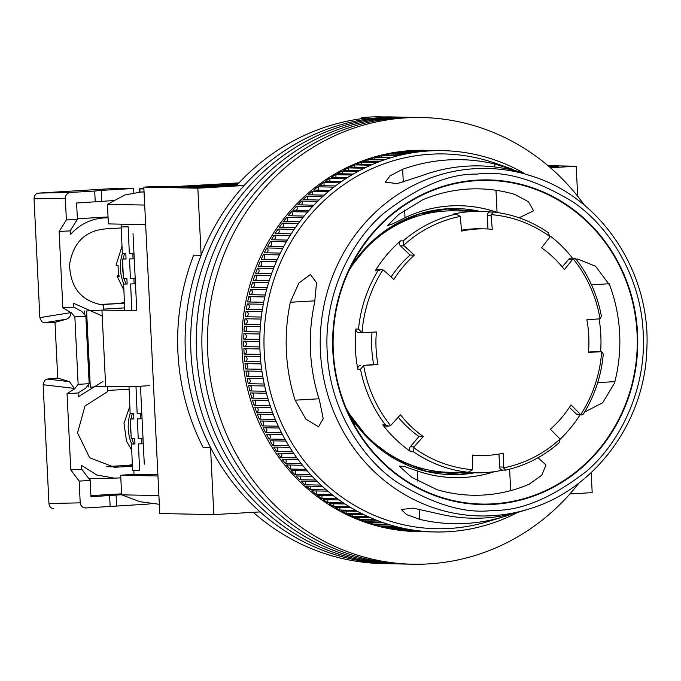 <?xml version="1.0" encoding="UTF-8"?>
<svg xmlns="http://www.w3.org/2000/svg" width="681" height="681" viewBox="0 0 681 681"><rect width="100%" height="100%" fill="white"/><g stroke="black" fill="none" stroke-linecap="round" stroke-linejoin="round"><path stroke-width="1.02" d="M458.407 472.137A130.761 122.878 -88.9 0 1 449.409 472.308A130.761 122.878 -88.9 0 1 346.152 408.225A130.761 122.878 91.1 0 0 449.409 472.308L475.491 472.827A130.761 122.878 -88.9 0 1 465.54 472.197A3.269 3.073 91.1 0 0 466.034 472.205M348.91 270.723A130.761 122.878 -88.9 0 1 445.638 211.008A130.761 122.878 -88.9 0 1 454.644 210.838A130.761 122.878 91.1 0 0 445.638 211.008A130.761 122.878 91.1 0 0 348.91 270.723M238.095 183.827L181.989 187.088L154.042 186.526L143.819 187.113L159.78 513.525L213.817 514.606L260.108 511.925A223.385 209.91 91.1 0 0 390.536 563.766A223.385 209.91 91.1 0 1 185.121 344.407A223.385 209.91 91.1 0 1 384.101 117.379A223.385 209.91 91.1 0 1 399.483 117.089A223.385 209.91 91.1 0 0 244.138 185.513L236.69 185.368L200.623 187.454L187.581 187.198L237.669 184.287M253.264 512.325A223.385 209.91 91.1 0 0 383.088 563.621L396.129 563.877A223.385 209.91 91.1 0 1 190.706 344.518A223.385 209.91 91.1 0 1 389.694 117.49A223.385 209.91 91.1 0 0 190.706 344.518A223.385 209.91 91.1 0 0 396.129 563.877L401.722 563.987A223.385 209.91 91.1 0 1 196.298 344.637A223.385 209.91 91.1 0 1 395.286 117.6A223.385 209.91 91.1 0 0 196.298 344.637A223.385 209.91 91.1 0 0 401.722 563.987L407.306 564.106A223.385 209.91 91.1 0 1 201.891 344.748A223.385 209.91 91.1 0 1 400.871 117.719A223.385 209.91 91.1 0 0 201.891 344.748A223.385 209.91 91.1 0 0 407.306 564.106L412.899 564.217A223.385 209.91 91.1 0 0 428.281 563.919A223.385 209.91 91.1 0 0 579.02 482.957M213.817 514.606L210.531 447.494L203.074 447.349A223.385 209.91 91.1 0 1 193.676 255.162L201.133 255.315L197.848 188.203L143.819 187.113M591.202 472.631L592.181 492.652L569.895 493.946M548.009 165.679L576.211 166.241L577.684 196.239M197.848 188.203L244.138 185.513M548.971 166.496L558.539 166.692L549.788 167.194M550.418 167.739L576.211 166.241M201.133 255.315A223.385 209.91 91.1 0 0 210.531 447.494M584.579 205.381A223.385 209.91 91.1 0 0 421.845 117.532L392.035 116.936A223.385 209.91 91.1 0 0 384.331 116.936L376.874 116.783A223.385 209.91 -88.9 0 0 361.534 117.677L368.991 117.822A223.385 209.91 91.1 0 0 236.69 185.368M361.534 117.677L361.585 118.681M405.076 117.2A223.385 209.91 91.1 0 0 389.694 117.49A223.385 209.91 91.1 0 1 405.076 117.2M410.669 117.311A223.385 209.91 91.1 0 0 395.286 117.6A223.385 209.91 91.1 0 1 410.669 117.311M416.253 117.421A223.385 209.91 91.1 0 0 400.871 117.719A223.385 209.91 91.1 0 1 416.253 117.421M421.845 117.532A223.385 209.91 91.1 0 0 406.463 117.83A223.385 209.91 91.1 0 0 207.475 344.858A223.385 209.91 91.1 0 0 412.899 564.217M143.912 188.995L139.179 188.85L143.878 188.399M144.057 192.033L141.418 191.982L144.049 191.804M170.378 186.849L238.988 182.874M193.736 186.398L177.835 187.003M238.214 183.7L214.192 185.215M133.816 470.682L133.987 474.317L120.682 475.244L157.949 475.993L158.903 495.572L121.644 494.832L139.937 501.71L159.328 504.298M124.657 307.889L106.091 308.97A32.688 0.817 177.2 0 0 103.631 309.114M141.418 191.982L124.938 194.936L107.436 204.326L144.695 205.066L145.657 224.653L108.39 223.904L107.436 204.326M121.89 226.909L121.754 224.177M130.471 310.655L136.787 310.783L133.008 233.532M131.254 386.757L105.657 386.246L101.937 310.085L124.768 310.536M144.287 464.195L140.516 386.944M157.89 474.793L133.987 474.317M101.937 310.085L86.598 310.97L90.318 387.131L105.657 386.246M120.682 475.244L121.644 494.832M133.868 418.789L130.377 419.002L133.876 418.934L133.646 413.495L130.148 413.563L128.998 386.893L135.996 386.757L137.145 413.427L140.644 413.358L140.873 418.806L137.375 418.866L138.217 438.462L143.019 438.172M130.377 419.002L131.22 438.598L134.719 438.53L134.957 443.969L131.459 444.038L132.599 470.707L139.596 470.571L138.456 443.901L141.954 443.833L141.716 438.394L143.027 438.317M128.998 386.893L149.428 385.667M138.217 438.462L141.716 438.394M142.065 418.73L140.873 418.806M137.145 413.427L141.793 413.146M140.644 413.358L141.801 413.29M134.949 443.825L131.459 444.038M143.291 443.757L141.954 443.833M132.335 413.52A35.957 27.555 88.9 0 0 131.075 418.96M130.565 423.267A35.957 27.555 88.9 0 0 131.016 433.925M132.012 438.581A35.957 27.555 88.9 0 0 133.825 443.893M124.521 253.579A35.957 27.555 88.9 0 0 123.252 259.018M122.742 263.326A35.957 27.555 88.9 0 0 123.193 273.983M124.189 278.64A35.957 27.555 88.9 0 0 126.002 283.951M126.045 258.848L122.554 259.061L126.053 258.993L125.823 253.553L122.325 253.621L121.175 226.952L128.173 226.816L129.322 253.485L132.821 253.417L133.05 258.865L129.552 258.925L130.394 278.52L135.196 278.231M122.554 259.061L123.397 278.657L126.896 278.589L127.134 284.028L123.636 284.096L124.776 310.766L136.762 310.332M135.468 283.815L130.633 283.96L131.782 310.63M134.131 283.892L133.893 278.452L135.204 278.376M130.394 278.52L133.893 278.452M134.242 258.789L133.05 258.865M129.322 253.485L133.97 253.204M132.821 253.417L133.978 253.349M127.126 283.883L123.636 284.096M122.01 246.343L116.042 265.139L118.136 265.53A34.518 26.457 88.9 0 0 119.158 276.358L117.064 275.992L118.673 275.303M107.411 386.28L107.666 391.584L84.997 405.987L77.557 432.886L89.645 457.751L114.434 467.268L119.865 466.979L107.564 466.732M124.453 303.19A38.136 35.838 -88.9 0 1 122.231 303.394L100.754 304.637M107.615 390.443L126.436 389.353A38.136 35.838 -88.9 0 1 129.058 389.302A38.136 35.838 -88.9 0 1 129.101 389.302M149.037 503.089L149.079 504.025L85.993 507.975C82.648 507.822 80.724 506.111 80.213 502.85L79.149 481.092L90.164 480.454L81.797 469.243L81.609 465.455L96.915 475.066L114.553 478.173L88.836 478.666M90.105 480.369L90.02 478.683M90.905 495.615L121.593 493.836M112.859 201.414L112.816 200.614M77.311 218.78L108.049 216.924M122.231 303.394L98.822 304.467M118.503 303.317A38.136 35.838 91.1 0 0 124.419 302.449M108.092 217.801L96.498 217.597M102.218 315.933L73.676 303.334L73.863 307.122L62.848 307.769L59.119 231.497L70.134 230.859L70.322 234.656C80.443 223.479 92.888 217.869 107.675 217.818M70.134 230.859L77.396 219.325L76.595 203.006L114.544 200.512M90.164 480.454L90.965 496.772L121.635 494.704M114.553 478.173L120.809 477.841M132.378 465.557L126.428 465.438A38.136 35.838 91.1 0 0 132.335 464.57M129.109 389.515A38.136 35.838 91.1 0 0 127.194 389.311M126.428 465.438L106.747 466.579M101.741 201.253L101.205 190.374L133.646 188.492L118.741 188.194L38.332 193.115C35.608 193.642 34.178 195.558 34.05 198.852L39.856 317.627L41.686 321.747L44.503 322.726L55.008 322.343L57.732 378.057L69.462 381.658L74.638 388.851L67.053 393.618L78.06 392.98L78.247 396.768L102.993 381.462M103.682 310.119L103.435 305.088C81.626 301.487 70.339 287.986 69.556 264.586C73.352 241.678 86.24 229.718 108.211 228.705L121.218 227.948M133.646 188.492L133.885 193.336M95.238 201.925L94.71 191.038L101.205 190.374M77.396 219.325L66.38 219.963L65.316 198.205C65.504 194.902 67.257 192.978 70.56 192.442L94.71 191.038M116.638 505.906L116.102 495.027M110.135 506.57L109.607 495.691M119.865 466.979L132.412 466.255M81.797 469.243L70.781 469.881L67.053 393.618M73.863 307.122L81.907 311.558L85.857 316.231L89.16 383.692L85.653 388.213L78.06 392.98M69.462 381.658L47.261 379.053L44.554 380.39L43.141 384.731L48.947 503.506C49.398 506.766 51.007 508.477 53.765 508.647M59.119 231.497L66.38 219.963M62.848 307.769L70.909 312.622C70.781 315.89 69.283 318.087 66.406 319.202L55.008 322.343M85.857 316.231L74.842 316.869L70.892 312.204M70.781 469.881L79.149 481.092M74.638 388.851L78.145 384.331L89.16 383.692M74.842 316.869L78.145 384.331M47.261 379.053L57.732 378.057M511.814 513.934L511.823 514.053A182.04 171.059 -88.9 0 1 504.238 516.581A182.04 171.059 -88.9 0 1 466.127 523.442A182.04 171.059 -88.9 0 1 419.785 519.39L406.523 514.572L401.33 509.533L413.12 508.103L438.121 513.687A176.183 165.56 91.1 0 0 484.472 517.969A176.183 165.56 91.1 0 0 521.365 511.329L528.388 509.167A173.783 163.304 -88.9 0 1 492.005 515.721A173.783 163.304 -88.9 0 1 320.436 351.66A173.783 163.304 -88.9 0 1 475.04 168.684A173.783 163.304 -88.9 0 1 535.045 177.162L513.627 170.403A176.183 165.56 91.1 0 0 467.268 166.13A176.183 165.56 91.1 0 0 421.59 175.749L397.295 183.581L385.327 182.193L389.958 175.885L402.658 169.297A182.04 171.059 -88.9 0 1 448.353 159.907A182.04 171.059 -88.9 0 1 494.695 163.959L521.45 172.531M513.065 169.45L495.666 163.338A187.428 176.124 91.1 0 0 430.945 154.187A187.428 176.124 91.1 0 0 264.211 351.541A187.428 176.124 91.1 0 0 449.256 528.473A187.428 176.124 91.1 0 0 488.49 521.408L504.238 516.581M259.853 346.935L243.824 346.612A190.697 179.197 -88.9 0 1 243.764 341.164L259.784 341.487A190.697 179.197 91.1 0 0 259.853 346.935A190.697 179.197 91.1 0 0 259.912 348.97A190.697 179.197 91.1 0 0 260.176 354.409A190.697 179.197 91.1 0 0 260.312 356.444A190.697 179.197 91.1 0 0 260.78 361.866A190.697 179.197 91.1 0 0 260.993 363.901A190.697 179.197 91.1 0 0 261.657 369.298A190.697 179.197 91.1 0 0 261.947 371.315A190.697 179.197 91.1 0 0 262.815 376.678A190.697 179.197 91.1 0 0 263.172 378.687A190.697 179.197 91.1 0 0 264.237 384.007A190.697 179.197 91.1 0 0 264.671 385.999A190.697 179.197 91.1 0 0 265.93 391.277A190.697 179.197 91.1 0 0 266.433 393.235A190.697 179.197 91.1 0 0 267.888 398.462A190.697 179.197 91.1 0 0 268.467 400.402A190.697 179.197 91.1 0 0 270.11 405.561A190.697 179.197 91.1 0 0 270.766 407.476A190.697 179.197 91.1 0 0 272.596 412.558A190.697 179.197 91.1 0 0 273.319 414.448A190.697 179.197 91.1 0 0 275.337 419.445A190.697 179.197 91.1 0 0 276.128 421.301A190.697 179.197 91.1 0 0 278.333 426.212A190.697 179.197 91.1 0 0 279.184 428.034A190.697 179.197 91.1 0 0 281.568 432.852A190.697 179.197 91.1 0 0 282.496 434.64A190.697 179.197 91.1 0 0 285.05 439.347A190.697 179.197 91.1 0 0 286.046 441.092A190.697 179.197 91.1 0 0 288.778 445.697A190.697 179.197 91.1 0 0 289.825 447.4A190.697 179.197 91.1 0 0 292.728 451.878A190.697 179.197 91.1 0 0 293.843 453.537A190.697 179.197 91.1 0 0 296.907 457.896A190.697 179.197 91.1 0 0 298.082 459.505A190.697 179.197 91.1 0 0 301.3 463.727A190.697 179.197 91.1 0 0 302.534 465.285A190.697 179.197 91.1 0 0 305.914 469.371A190.697 179.197 91.1 0 0 307.199 470.877A190.697 179.197 91.1 0 0 310.723 474.819A190.697 179.197 91.1 0 0 312.068 476.274A190.697 179.197 91.1 0 0 315.737 480.062A190.697 179.197 91.1 0 0 317.133 481.458A190.697 179.197 91.1 0 0 320.938 485.093A190.697 179.197 91.1 0 0 322.385 486.421A190.697 179.197 91.1 0 0 326.327 489.903A190.697 179.197 91.1 0 0 327.825 491.171A190.697 179.197 91.1 0 0 331.885 494.474A190.697 179.197 91.1 0 0 333.426 495.683A190.697 179.197 91.1 0 0 337.606 498.815A190.697 179.197 91.1 0 0 339.189 499.956A190.697 179.197 91.1 0 0 343.488 502.918A190.697 179.197 91.1 0 0 345.114 503.991A190.697 179.197 91.1 0 0 349.515 506.766A190.697 179.197 91.1 0 0 351.175 507.771A190.697 179.197 91.1 0 0 355.678 510.358A190.697 179.197 91.1 0 0 357.38 511.295A190.697 179.197 91.1 0 0 361.969 513.695A190.697 179.197 91.1 0 0 363.705 514.555A190.697 179.197 91.1 0 0 368.378 516.76A190.697 179.197 91.1 0 0 370.149 517.551A190.697 179.197 91.1 0 0 374.899 519.56A190.697 179.197 91.1 0 0 376.695 520.275A190.697 179.197 91.1 0 0 381.522 522.08A190.697 179.197 91.1 0 0 383.343 522.719A190.697 179.197 91.1 0 0 388.23 524.327A190.697 179.197 91.1 0 0 390.068 524.889A190.697 179.197 91.1 0 0 395.014 526.285A190.697 179.197 91.1 0 0 396.878 526.771A190.697 179.197 91.1 0 0 401.867 527.962A190.697 179.197 91.1 0 0 403.748 528.371A190.697 179.197 91.1 0 0 408.779 529.35A190.697 179.197 91.1 0 0 410.669 529.673A190.697 179.197 91.1 0 0 415.742 530.448A190.697 179.197 91.1 0 0 417.64 530.695A190.697 179.197 91.1 0 0 422.731 531.257A190.697 179.197 91.1 0 0 424.646 531.427A190.697 179.197 91.1 0 0 429.754 531.767A190.697 179.197 91.1 0 0 431.669 531.861A190.697 179.197 91.1 0 0 436.785 531.989A190.697 179.197 91.1 0 0 438.7 531.997A190.697 179.197 91.1 0 0 443.825 531.912A190.697 179.197 91.1 0 0 445.74 531.844A190.697 179.197 91.1 0 0 448.294 531.716A190.697 179.197 91.1 0 0 450.848 531.546A190.697 179.197 91.1 0 0 452.763 531.393A190.697 179.197 91.1 0 0 457.862 530.882A190.697 179.197 91.1 0 0 459.769 530.652A190.697 179.197 91.1 0 0 464.842 529.929A190.697 179.197 91.1 0 0 466.74 529.622A190.697 179.197 91.1 0 0 471.78 528.686A190.697 179.197 91.1 0 0 473.67 528.303A190.697 179.197 91.1 0 0 478.675 527.154A190.697 179.197 91.1 0 0 480.539 526.685A190.697 179.197 91.1 0 0 485.502 525.332A190.697 179.197 91.1 0 0 487.358 524.787A190.697 179.197 91.1 0 0 492.261 523.229A190.697 179.197 91.1 0 0 494.091 522.608A190.697 179.197 91.1 0 0 498.943 520.846A190.697 179.197 91.1 0 0 500.739 520.148A190.697 179.197 91.1 0 0 505.523 518.19A190.697 179.197 91.1 0 0 507.302 517.415A190.697 179.197 91.1 0 0 512.001 515.253A190.697 179.197 91.1 0 0 513.746 514.41A190.697 179.197 91.1 0 0 517.713 512.401M524.413 173.459A190.697 179.197 91.1 0 0 522.284 172.259A190.697 179.197 91.1 0 0 520.59 171.323A190.697 179.197 91.1 0 0 515.994 168.922A190.697 179.197 91.1 0 0 514.257 168.062A190.697 179.197 91.1 0 0 509.584 165.858A190.697 179.197 91.1 0 0 507.813 165.066A190.697 179.197 91.1 0 0 503.063 163.057A190.697 179.197 91.1 0 0 501.267 162.342A190.697 179.197 91.1 0 0 496.44 160.537A190.697 179.197 91.1 0 0 494.627 159.899A190.697 179.197 91.1 0 0 489.733 158.29A190.697 179.197 91.1 0 0 487.894 157.728A190.697 179.197 91.1 0 0 482.948 156.332A190.697 179.197 91.1 0 0 481.084 155.847A190.697 179.197 91.1 0 0 476.096 154.655A190.697 179.197 91.1 0 0 474.214 154.246A190.697 179.197 91.1 0 0 469.183 153.268A190.697 179.197 91.1 0 0 467.294 152.936A190.697 179.197 91.1 0 0 462.229 152.169A190.697 179.197 91.1 0 0 460.322 151.923A190.697 179.197 91.1 0 0 455.231 151.361A190.697 179.197 91.1 0 0 453.325 151.191A190.697 179.197 91.1 0 0 448.209 150.85A190.697 179.197 91.1 0 0 446.293 150.756A190.697 179.197 91.1 0 0 441.177 150.629A190.697 179.197 91.1 0 0 439.262 150.62A190.697 179.197 91.1 0 0 434.146 150.705A190.697 179.197 91.1 0 0 432.231 150.773A190.697 179.197 91.1 0 0 429.668 150.901A190.697 179.197 91.1 0 0 427.115 151.071A190.697 179.197 91.1 0 0 425.199 151.225A190.697 179.197 91.1 0 0 420.1 151.727A190.697 179.197 91.1 0 0 418.202 151.965A190.697 179.197 91.1 0 0 413.12 152.68A190.697 179.197 91.1 0 0 411.23 152.995A190.697 179.197 91.1 0 0 406.182 153.932A190.697 179.197 91.1 0 0 404.301 154.315A190.697 179.197 91.1 0 0 399.287 155.464A190.697 179.197 91.1 0 0 397.423 155.932A190.697 179.197 91.1 0 0 392.46 157.277A190.697 179.197 91.1 0 0 390.613 157.83A190.697 179.197 91.1 0 0 385.701 159.388A190.697 179.197 91.1 0 0 383.871 160.009A190.697 179.197 91.1 0 0 379.028 161.772A190.697 179.197 91.1 0 0 377.223 162.47A190.697 179.197 91.1 0 0 372.439 164.427A190.697 179.197 91.1 0 0 370.668 165.202A190.697 179.197 91.1 0 0 365.961 167.364A190.697 179.197 91.1 0 0 364.216 168.207A190.697 179.197 91.1 0 0 359.594 170.565A190.697 179.197 91.1 0 0 357.874 171.484A190.697 179.197 91.1 0 0 353.345 174.03A190.697 179.197 91.1 0 0 351.668 175.017A190.697 179.197 91.1 0 0 347.233 177.75A190.697 179.197 91.1 0 0 345.59 178.814A190.697 179.197 91.1 0 0 341.258 181.725A190.697 179.197 91.1 0 0 339.657 182.857A190.697 179.197 91.1 0 0 335.435 185.947A190.697 179.197 91.1 0 0 333.877 187.139A190.697 179.197 91.1 0 0 329.774 190.408A190.697 179.197 91.1 0 0 328.259 191.667A190.697 179.197 91.1 0 0 324.284 195.106A190.697 179.197 91.1 0 0 322.82 196.417A190.697 179.197 91.1 0 0 318.963 200.027A190.697 179.197 91.1 0 0 317.55 201.397A190.697 179.197 91.1 0 0 313.83 205.16A190.697 179.197 91.1 0 0 312.468 206.598A190.697 179.197 91.1 0 0 308.893 210.506A190.697 179.197 91.1 0 0 307.582 211.995A190.697 179.197 91.1 0 0 304.16 216.056A190.697 179.197 91.1 0 0 302.9 217.597A190.697 179.197 91.1 0 0 299.623 221.793A190.697 179.197 91.1 0 0 298.431 223.394A190.697 179.197 91.1 0 0 295.307 227.718A190.697 179.197 91.1 0 0 294.175 229.369A190.697 179.197 91.1 0 0 291.213 233.821A190.697 179.197 91.1 0 0 290.14 235.515A190.697 179.197 91.1 0 0 287.348 240.087A190.697 179.197 91.1 0 0 286.335 241.823A190.697 179.197 91.1 0 0 283.722 246.513A190.697 179.197 91.1 0 0 282.768 248.284A190.697 179.197 91.1 0 0 280.325 253.085A190.697 179.197 91.1 0 0 279.44 254.898A190.697 179.197 91.1 0 0 277.176 259.784A190.697 179.197 91.1 0 0 276.358 261.632A190.697 179.197 91.1 0 0 274.281 266.62A190.697 179.197 91.1 0 0 273.532 268.501A190.697 179.197 91.1 0 0 271.634 273.566A190.697 179.197 91.1 0 0 270.953 275.473A190.697 179.197 91.1 0 0 269.25 280.615A190.697 179.197 91.1 0 0 268.637 282.547A190.697 179.197 91.1 0 0 267.122 287.757A190.697 179.197 91.1 0 0 266.586 289.714A190.697 179.197 91.1 0 0 265.258 294.984A190.697 179.197 91.1 0 0 264.798 296.967A190.697 179.197 91.1 0 0 263.666 302.279A190.697 179.197 91.1 0 0 263.283 304.279A190.697 179.197 91.1 0 0 262.347 309.642A190.697 179.197 91.1 0 0 262.032 311.651A190.697 179.197 91.1 0 0 261.3 317.048A190.697 179.197 91.1 0 0 261.061 319.074A190.697 179.197 91.1 0 0 260.525 324.488A190.697 179.197 91.1 0 0 260.355 326.522A190.697 179.197 91.1 0 0 260.023 331.962A190.697 179.197 91.1 0 0 259.929 333.996A190.697 179.197 91.1 0 0 259.793 339.444A190.697 179.197 91.1 0 0 259.784 341.487M441.177 150.629L425.157 150.305A190.697 179.197 -88.9 0 1 426.783 150.331L424.918 150.297A190.697 179.197 91.1 0 0 411.784 150.544A190.697 179.197 91.1 0 0 241.917 344.348A190.697 179.197 91.1 0 0 417.274 531.606L419.138 531.64A190.697 179.197 -88.9 0 1 415.64 531.538L431.669 531.861M427.115 151.071L411.094 150.748A190.697 179.197 -88.9 0 1 413.648 150.578A190.697 179.197 -88.9 0 1 416.202 150.45L432.231 150.773M434.146 150.705L418.117 150.382A190.697 179.197 -88.9 0 1 423.241 150.297L439.262 150.62M426.783 150.331A190.697 179.197 -88.9 0 1 428.4 150.373M348.246 413.018L354.98 424.723L349.932 416.619M537.999 457.76L546 464.936L541.778 475.227L528.975 484.327A153.225 143.989 -88.9 0 1 483.357 495.044A153.225 143.989 -88.9 0 1 436.947 489.665L411.733 477.338L399.211 466.076L404.369 466.494L417.419 470.98A135.979 127.773 91.1 0 0 463.88 477.449A135.979 127.773 91.1 0 0 494.508 471.635M493.087 503.846A161.857 152.093 -88.9 0 1 351.311 419.394A161.857 152.093 -88.9 0 1 354.503 259.776A161.857 152.093 -88.9 0 1 477.279 180.627A161.857 152.093 -88.9 0 1 531.299 187.879A161.857 152.093 -88.9 0 1 637.246 345.276A161.857 152.093 -88.9 0 1 525.077 498.313A161.857 152.093 -88.9 0 1 493.087 503.846M495.981 190.271L497.062 212.37A135.979 127.773 91.1 0 0 450.601 205.9A135.979 127.773 91.1 0 0 405.033 217.707L392.528 223.921L387.446 225.641L398.896 214.319L422.765 199.763A153.225 143.989 -88.9 0 1 468.392 189.054A153.225 143.989 -88.9 0 1 514.802 194.425L528.405 201.721L533.563 210.778L519.126 217.801M409.162 151.514A2.724 2.562 91.1 0 0 409.179 150.901L425.199 151.225M402.156 152.467A2.724 2.562 91.1 0 0 402.173 151.642L418.202 151.965M395.176 153.71A2.724 2.562 91.1 0 0 395.201 152.672L411.23 152.995M388.238 155.242A2.724 2.562 91.1 0 0 388.272 154L404.301 154.315M381.36 157.056A2.724 2.562 91.1 0 0 381.403 155.608L397.423 155.932M374.541 159.158A2.724 2.562 91.1 0 0 374.584 157.507L390.613 157.83M367.8 161.542A2.724 2.562 91.1 0 0 367.851 159.686L383.871 160.009M361.143 164.206A2.724 2.562 91.1 0 0 361.202 162.146L377.223 162.47M354.58 167.134A2.724 2.562 91.1 0 0 354.639 164.879L370.668 165.202M348.127 170.335A2.724 2.562 91.1 0 0 348.195 167.892L364.216 168.207M341.785 173.8A2.724 2.562 91.1 0 0 341.853 171.161L357.874 171.484M335.571 177.52A2.724 2.562 91.1 0 0 335.648 174.702L351.668 175.017M329.485 181.495A2.724 2.562 91.1 0 0 329.57 178.49L345.59 178.814M323.552 185.709A2.724 2.562 91.1 0 0 323.637 182.534L339.657 182.857M317.763 190.169A2.724 2.562 91.1 0 0 317.857 186.824L333.877 187.139M312.145 194.86A2.724 2.562 91.1 0 0 312.238 191.344L328.259 191.667M306.697 199.78A2.724 2.562 91.1 0 0 306.79 196.102L322.82 196.417M301.419 204.913A2.724 2.562 91.1 0 0 301.53 201.082L317.55 201.397M296.337 210.25A2.724 2.562 91.1 0 0 296.448 206.275L312.468 206.598M291.451 215.8A2.724 2.562 91.1 0 0 291.562 211.68L307.582 211.995M286.761 221.538A2.724 2.562 91.1 0 0 286.88 217.282L302.9 217.597M282.292 227.463A2.724 2.562 91.1 0 0 282.402 223.07L298.431 223.394M278.027 233.557A2.724 2.562 91.1 0 0 278.146 229.046L294.175 229.369M273.992 239.823A2.724 2.562 91.1 0 0 274.12 235.192L290.14 235.515M270.187 246.241A2.724 2.562 91.1 0 0 270.314 241.5L286.335 241.823M266.62 252.804A2.724 2.562 91.1 0 0 266.748 247.969L282.768 248.284M263.292 259.504A2.724 2.562 91.1 0 0 263.419 254.575L279.44 254.898M260.202 266.331A2.724 2.562 91.1 0 0 260.338 261.317L276.358 261.632M257.375 273.277A2.724 2.562 91.1 0 0 257.512 268.178L273.532 268.501M254.796 280.325A2.724 2.562 91.1 0 0 254.932 275.15L270.953 275.473M252.481 287.467A2.724 2.562 91.1 0 0 252.617 282.232L268.637 282.547M250.421 294.686A2.724 2.562 91.1 0 0 250.565 289.399L266.586 289.714M248.633 301.981A2.724 2.562 91.1 0 0 248.778 296.644L264.798 296.967M247.118 309.336A2.724 2.562 91.1 0 0 247.263 303.956L263.283 304.279M245.867 316.733A2.724 2.562 91.1 0 0 246.011 311.328L262.032 311.651M244.888 324.173A2.724 2.562 91.1 0 0 245.032 318.751L261.061 319.074M244.19 331.647A2.724 2.562 91.1 0 0 244.334 326.199L260.355 326.522M259.793 339.444L243.772 339.121A2.724 2.562 91.1 0 0 246.386 336.371A2.724 2.562 91.1 0 0 243.909 333.681L259.929 333.996M243.824 346.612A2.724 2.562 91.1 0 0 246.335 343.879A2.724 2.562 91.1 0 0 243.9 341.164M512.606 501.871A164.461 154.544 91.1 0 0 517.058 500.654L525.077 498.313M611.232 250.412A162.359 152.57 -88.9 0 1 514.427 501.505A162.359 152.57 -88.9 0 1 359.142 434.061A162.359 152.57 -88.9 0 1 359.594 250.378A162.359 152.57 -88.9 0 1 520.786 184.262A162.359 152.57 -88.9 0 1 611.232 250.412M531.299 187.879L523.374 185.223A164.461 154.544 91.1 0 0 518.982 183.819M319.457 400.224L323.194 418.611L318.521 426.834L305.888 419.138L295.111 400.181A182.04 171.059 -88.9 0 1 290.327 302.262L298.848 283.066L310.417 274.528L316.52 282.649L314.665 302.304A176.183 165.56 91.1 0 0 319.457 400.224M576.109 259.214L577.624 259.027L595.509 266.194L609.708 285.177A153.225 143.989 -88.9 0 1 614.5 383.105L602.694 402.735L586.077 411.315L585.039 411.333M436.785 531.989L420.764 531.665A190.697 179.197 -88.9 0 1 419.138 531.64M429.754 531.767L413.733 531.444A190.697 179.197 -88.9 0 1 408.617 531.103L424.646 531.427M422.731 531.257L406.71 530.933A190.697 179.197 -88.9 0 1 401.62 530.371L417.64 530.695M415.742 530.448L399.713 530.124A190.697 179.197 -88.9 0 1 394.648 529.358L410.669 529.673M408.779 529.35L392.758 529.026A190.697 179.197 -88.9 0 1 387.727 528.047L403.748 528.371M401.867 527.962L385.846 527.639A190.697 179.197 -88.9 0 1 380.858 526.447L396.878 526.771M395.014 526.285L378.994 525.962A190.697 179.197 -88.9 0 1 374.048 524.566L390.068 524.889M388.23 524.327L372.209 524.004A190.697 179.197 -88.9 0 1 367.314 522.395L383.343 522.719M381.522 522.08L365.501 521.757A190.697 179.197 -88.9 0 1 360.675 519.952L376.695 520.275M374.899 519.56L358.878 519.237A190.697 179.197 -88.9 0 1 354.12 517.228L370.149 517.551M368.378 516.76L352.358 516.436A190.697 179.197 -88.9 0 1 347.685 514.232L363.705 514.555M361.969 513.695L345.948 513.372A190.697 179.197 -88.9 0 1 341.351 510.971L357.38 511.295M355.678 510.358L339.657 510.035A190.697 179.197 -88.9 0 1 335.154 507.447L351.175 507.771M349.515 506.766L333.486 506.443A190.697 179.197 -88.9 0 1 329.093 503.668L345.114 503.991M343.488 502.918L327.459 502.595A190.697 179.197 -88.9 0 1 323.169 499.641L339.189 499.956M337.606 498.815L321.585 498.501A190.697 179.197 -88.9 0 1 317.406 495.359L333.426 495.683M331.885 494.474L315.856 494.159A190.697 179.197 -88.9 0 1 311.796 490.848L327.825 491.171M326.327 489.903L310.298 489.579A190.697 179.197 -88.9 0 1 306.365 486.106L322.385 486.421M320.938 485.093L304.918 484.77A190.697 179.197 -88.9 0 1 301.113 481.135L317.133 481.458M315.737 480.062L299.717 479.739A190.697 179.197 -88.9 0 1 296.048 475.951L312.068 476.274M310.723 474.819L294.703 474.504A190.697 179.197 -88.9 0 1 291.179 470.554L307.199 470.877M305.914 469.371L289.885 469.056A190.697 179.197 -88.9 0 1 286.514 464.961L302.534 465.285M301.3 463.727L285.279 463.403A190.697 179.197 -88.9 0 1 282.062 459.181L298.082 459.505M296.907 457.896L280.878 457.572A190.697 179.197 -88.9 0 1 277.822 453.214L293.843 453.537M292.728 451.878L276.707 451.563A190.697 179.197 -88.9 0 1 273.805 447.077L289.825 447.4M288.778 445.697L272.749 445.374A190.697 179.197 -88.9 0 1 270.025 440.769L286.046 441.092M285.05 439.347L269.029 439.032A190.697 179.197 -88.9 0 1 266.475 434.316L282.496 434.64M281.568 432.852L265.547 432.529A190.697 179.197 -88.9 0 1 263.164 427.719L279.184 428.034M278.333 426.212L262.304 425.897A190.697 179.197 -88.9 0 1 260.108 420.986L276.128 421.301M275.337 419.445L259.316 419.121A190.697 179.197 -88.9 0 1 257.299 414.125L273.319 414.448M272.596 412.558L256.575 412.235A190.697 179.197 -88.9 0 1 254.737 407.153L270.766 407.476M270.11 405.561L254.09 405.238A190.697 179.197 -88.9 0 1 252.447 400.079L268.467 400.402M267.888 398.462L251.868 398.138A190.697 179.197 -88.9 0 1 250.412 392.92L266.433 393.235M265.93 391.277L249.901 390.954A190.697 179.197 -88.9 0 1 248.65 385.676L264.671 385.999M264.237 384.007L248.216 383.692A190.697 179.197 -88.9 0 1 247.152 378.364L263.172 378.687M262.815 376.678L246.786 376.363A190.697 179.197 -88.9 0 1 245.926 370.992L261.947 371.315M261.657 369.298L245.637 368.974A190.697 179.197 -88.9 0 1 244.973 363.577L260.993 363.901M260.78 361.866L244.76 361.551A190.697 179.197 -88.9 0 1 244.292 356.12L260.312 356.444M260.176 354.409L244.156 354.094A190.697 179.197 -88.9 0 1 243.892 348.646L259.912 348.97M243.772 339.121A190.697 179.197 -88.9 0 1 243.909 333.681M260.023 331.962L244.002 331.638A190.697 179.197 -88.9 0 1 244.334 326.199M260.525 324.488L244.496 324.173A190.697 179.197 -88.9 0 1 245.032 318.751M261.3 317.048L245.279 316.725A190.697 179.197 -88.9 0 1 246.011 311.328M262.347 309.642L246.326 309.319A190.697 179.197 -88.9 0 1 247.263 303.956M263.666 302.279L247.646 301.964A190.697 179.197 -88.9 0 1 248.778 296.644M265.258 294.984L249.237 294.66A190.697 179.197 -88.9 0 1 250.565 289.399M267.122 287.757L251.102 287.433A190.697 179.197 -88.9 0 1 252.617 282.232M269.25 280.615L253.221 280.291A190.697 179.197 -88.9 0 1 254.932 275.15M271.634 273.566L255.613 273.243A190.697 179.197 -88.9 0 1 257.512 268.178M274.281 266.62L258.252 266.297A190.697 179.197 -88.9 0 1 260.338 261.317M277.176 259.784L261.155 259.461A190.697 179.197 -88.9 0 1 263.419 254.575M280.325 253.085L264.305 252.762A190.697 179.197 -88.9 0 1 266.748 247.969M283.722 246.513L267.693 246.19A190.697 179.197 -88.9 0 1 270.314 241.5M287.348 240.087L271.327 239.772A190.697 179.197 -88.9 0 1 274.12 235.192M291.213 233.821L275.192 233.498A190.697 179.197 -88.9 0 1 278.146 229.046M295.307 227.718L279.287 227.403A190.697 179.197 -88.9 0 1 282.402 223.07M299.623 221.793L283.602 221.478A190.697 179.197 -88.9 0 1 286.88 217.282M304.16 216.056L288.131 215.732A190.697 179.197 -88.9 0 1 291.562 211.68M308.893 210.506L292.873 210.182A190.697 179.197 -88.9 0 1 296.448 206.275M313.83 205.16L297.81 204.836A190.697 179.197 -88.9 0 1 301.53 201.082M318.963 200.027L302.943 199.703A190.697 179.197 -88.9 0 1 306.79 196.102M324.284 195.106L308.263 194.783A190.697 179.197 -88.9 0 1 312.238 191.344M329.774 190.408L313.754 190.093A190.697 179.197 -88.9 0 1 317.857 186.824M335.435 185.947L319.415 185.632A190.697 179.197 -88.9 0 1 323.637 182.534M341.258 181.725L325.237 181.41A190.697 179.197 -88.9 0 1 329.57 178.49M347.233 177.75L331.213 177.435A190.697 179.197 -88.9 0 1 335.648 174.702M353.345 174.03L337.325 173.706A190.697 179.197 -88.9 0 1 341.853 171.161M359.594 170.565L343.573 170.241A190.697 179.197 -88.9 0 1 348.195 167.892M365.961 167.364L349.94 167.041A190.697 179.197 -88.9 0 1 354.639 164.879M372.439 164.427L356.418 164.112A190.697 179.197 -88.9 0 1 361.202 162.146M379.028 161.772L362.999 161.448A190.697 179.197 -88.9 0 1 367.851 159.686M385.701 159.388L369.681 159.065A190.697 179.197 -88.9 0 1 374.584 157.507M392.46 157.277L376.44 156.962A190.697 179.197 -88.9 0 1 381.403 155.608M399.287 155.464L383.267 155.14A190.697 179.197 -88.9 0 1 388.272 154M406.182 153.932L390.153 153.608A190.697 179.197 -88.9 0 1 395.201 152.672M413.12 152.68L397.1 152.365A190.697 179.197 -88.9 0 1 402.173 151.642M420.1 151.727L404.08 151.412A190.697 179.197 -88.9 0 1 409.179 150.901M244.156 354.094A2.724 2.562 91.1 0 0 244.224 348.655M244.76 361.551A2.724 2.562 91.1 0 0 244.828 356.137M245.637 368.974A2.724 2.562 91.1 0 0 245.705 363.594M246.786 376.363A2.724 2.562 91.1 0 0 246.862 371.009M248.216 383.692A2.724 2.562 91.1 0 0 248.284 378.381M249.901 390.954A2.724 2.562 91.1 0 0 249.978 385.701M251.868 398.138A2.724 2.562 91.1 0 0 251.936 392.946M254.09 405.238A2.724 2.562 91.1 0 0 254.158 400.113M256.575 412.235A2.724 2.562 91.1 0 0 256.643 407.195M259.316 419.121A2.724 2.562 91.1 0 0 259.376 414.167M262.304 425.897A2.724 2.562 91.1 0 0 262.372 421.028M265.547 432.529A2.724 2.562 91.1 0 0 265.607 427.762M269.029 439.032A2.724 2.562 91.1 0 0 269.097 434.367M272.749 445.374A2.724 2.562 91.1 0 0 272.809 440.828M276.707 451.563A2.724 2.562 91.1 0 0 276.767 447.136M280.878 457.572A2.724 2.562 91.1 0 0 280.938 453.274M285.279 463.403A2.724 2.562 91.1 0 0 285.33 459.249M289.885 469.056A2.724 2.562 91.1 0 0 289.944 465.029M294.703 474.504A2.724 2.562 91.1 0 0 294.754 470.631M299.717 479.739A2.724 2.562 91.1 0 0 299.768 476.028M304.918 484.77A2.724 2.562 91.1 0 0 304.969 481.212M310.298 489.579A2.724 2.562 91.1 0 0 310.349 486.183M315.856 494.159A2.724 2.562 91.1 0 0 315.899 490.933M321.585 498.501A2.724 2.562 91.1 0 0 321.619 495.445M327.459 502.595A2.724 2.562 91.1 0 0 327.501 499.726M333.486 506.443A2.724 2.562 91.1 0 0 333.528 503.761M339.657 510.035A2.724 2.562 91.1 0 0 339.683 507.541M345.948 513.372A2.724 2.562 91.1 0 0 345.974 511.065M352.358 516.436A2.724 2.562 91.1 0 0 352.383 514.325M358.878 519.237A2.724 2.562 91.1 0 0 358.904 517.322M365.501 521.757A2.724 2.562 91.1 0 0 365.518 520.046M372.209 524.004A2.724 2.562 91.1 0 0 372.226 522.497M378.994 525.962A2.724 2.562 91.1 0 0 379.011 524.668M385.846 527.639A2.724 2.562 91.1 0 0 385.863 526.549M392.758 529.026A2.724 2.562 91.1 0 0 392.767 528.15M399.713 530.124A2.724 2.562 91.1 0 0 399.721 529.46M406.71 530.933A2.724 2.562 91.1 0 0 406.719 530.473M465.54 472.197L468.188 472.248A130.761 122.878 -88.9 0 1 413.52 451.775L410.873 451.716A130.761 122.878 -88.9 0 1 382.79 424.859L385.437 424.918A130.761 122.878 -88.9 0 1 360.487 369.264L357.84 369.213A130.761 122.878 -88.9 0 1 355.874 329.042L358.521 329.093A130.761 122.878 -88.9 0 1 377.904 270.876L375.257 270.825A130.761 122.878 -88.9 0 1 400.564 240.861L403.212 240.921A130.761 122.878 -88.9 0 1 455.572 214.234L452.916 214.174A130.761 122.878 -88.9 0 1 471.72 211.527A130.761 122.878 -88.9 0 1 480.726 211.357A130.761 122.878 -88.9 0 1 490.55 211.97M550.333 236.111A130.761 122.878 -88.9 0 1 572.517 258.15M599.11 318.997A130.761 122.878 -88.9 0 1 600.633 351.617M580.016 414.882A130.761 122.878 -88.9 0 1 560.131 439.236M502.953 470.086A130.761 122.878 -88.9 0 1 484.489 472.657A130.761 122.878 -88.9 0 1 475.491 472.827M493.325 212.038L491.112 214.651A127.875 120.162 -88.9 0 1 550.154 236.767L547.992 232.519M490.652 211.987A3.269 3.073 91.1 0 0 487.298 215.417L491.086 215.494L491.112 214.651M455.572 214.234L453.614 214.106A3.269 3.073 -88.9 0 1 453.835 214.123M452.916 214.174A3.269 3.073 -88.9 0 1 453.614 214.106M377.904 270.876L381.479 269.404L377.887 269.335A3.269 3.073 -88.9 0 1 378.117 269.344M375.257 270.825A3.269 3.073 -88.9 0 1 377.887 269.335M600.072 318.836L601.434 316.163C597.331 294.779 588.776 275.66 575.768 258.78L576.075 259.376L574.432 258.201L573.13 258.729A127.875 120.162 -88.9 0 1 600.072 318.836L586.86 319.755A113.327 106.491 91.1 0 1 588.461 352.392L601.681 351.694A127.875 120.162 -88.9 0 1 580.748 414.567L576.33 414.014L569.384 407.366M562.234 266.935L568.763 259.206A3.269 3.073 -88.9 0 1 571.333 258.133M550.154 236.767L541.557 247.773A113.327 106.491 -88.9 0 1 564.379 269.591L573.13 258.729M491.086 215.494L492.286 229.318A113.327 106.491 91.1 0 0 484.693 228.876A113.327 106.491 91.1 0 0 476.887 229.02A113.327 106.491 91.1 0 0 461.607 231.097L460.228 216.439L456.21 214.166M461.531 230.195A113.327 106.491 -88.9 0 1 472.571 228.935A113.327 106.491 -88.9 0 1 480.377 228.79L484.693 228.876M487.962 228.995L487.298 215.417M403.212 240.921L403.688 245.262A127.875 120.162 -88.9 0 1 460.228 216.439M400.564 240.861A3.269 3.073 91.1 0 0 400.445 245.832L404.242 245.909L403.688 245.262M391.098 276.98A113.327 106.491 -88.9 0 1 410.098 255.06L400.445 245.832M381.207 269.412L383.675 270.246L393.848 279.491A113.327 106.491 91.1 0 1 414.414 255.154L404.242 245.909M358.521 329.093L362.054 332.643A127.875 120.162 -88.9 0 1 382.986 269.77M355.874 329.042A3.269 3.073 91.1 0 0 358.861 332.634L362.65 332.711M362.879 332.711L376.38 331.962A113.327 106.491 91.1 0 0 377.981 364.607L364.48 365.348L373.665 364.522A113.327 106.491 -88.9 0 1 372.039 332.2M357.84 369.213A3.269 3.073 -88.9 0 1 360.683 365.271M360.487 369.264L363.663 365.501L364.48 365.348M385.437 424.918L388.596 426.127L390.605 425.599A127.875 120.162 -88.9 0 1 363.663 365.501M382.79 424.859A3.269 3.073 91.1 0 0 385.105 426.059L388.596 426.127M410.873 451.716A3.269 3.073 -88.9 0 1 410.277 446.796L418.977 436.495L423.293 436.581A113.327 106.491 91.1 0 1 400.471 414.763L390.605 425.599M418.977 436.495A113.327 106.491 -88.9 0 1 398.232 417.257M413.52 451.775L414.065 446.872L410.277 446.796M468.188 472.248L472.614 469.686A127.875 120.162 -88.9 0 1 413.58 447.57M558.301 443.374L559.058 442.829C543.378 456.5 525.621 465.6 505.787 470.103L503.497 467.89L503.233 453.257A113.327 106.491 91.1 0 1 480.148 455.478A113.327 106.491 91.1 0 1 472.554 455.044L472.614 469.686M505.787 470.103L502.604 470.077A3.269 3.073 -88.9 0 1 499.599 466.987L498.969 454.082M480.148 455.478L475.84 455.393A113.327 106.491 -88.9 0 1 472.563 455.274M559.058 442.829L560.046 439.066A127.875 120.162 -88.9 0 1 503.497 467.89M580.127 414.091L570.993 404.863A113.327 106.491 91.1 0 1 550.427 429.209L560.046 439.066M581.914 414.925L578.322 414.848A3.269 3.073 -88.9 0 1 576.33 414.014M583.608 413.418L581.914 414.916L580.748 414.567M583.319 414.159C594.632 395.865 601.289 375.835 603.289 354.069L601.681 351.694L597.126 351.549A3.269 3.073 91.1 0 1 597.577 351.558M588.486 352.051L597.126 351.549M571.112 258.125L574.432 258.201M423.293 436.581L414.065 446.872M410.098 255.06L414.414 255.154M373.665 364.522L377.981 364.607M139.997 192.238L139.835 188.918M130.156 413.563A35.182 26.959 88.9 0 0 131.237 442.914A35.182 26.959 88.9 0 0 131.697 444.021M122.333 253.621A35.182 26.959 88.9 0 0 123.874 284.079M38.332 193.115L70.56 192.442M70.909 312.622L39.856 317.627M34.05 198.852L65.316 198.205M80.213 502.85L48.947 503.506M43.141 384.731L74.621 388.434M44.503 322.726L66.406 319.202M493.41 510.341C466.059 514.181 433.908 504.808 396.963 482.225C361.773 458.398 329.349 408.506 327.186 351.405C323.764 294.371 351.141 241.014 383.812 213.247C418.338 186.517 449.392 173.476 476.964 174.123C504.315 170.284 536.466 179.656 573.411 202.24C608.601 226.075 641.025 275.958 643.187 333.069C646.61 390.094 619.233 443.459 586.562 471.218C552.036 497.956 520.982 510.997 493.41 510.341M479.816 211.34A133.059 125.032 91.1 0 0 447.587 208.752A133.059 125.032 91.1 0 0 350.57 267.258L369.298 244.062L392.486 226.041L418.875 214.157L447.077 209.007L477.815 211.297M472.571 472.767L459.947 474.189L426.944 471.405L395.814 459.411L368.744 439.049L347.676 411.75A133.059 125.032 91.1 0 0 460.586 474.47A133.059 125.032 91.1 0 0 474.58 472.81M494.84 166.973L494.695 163.959M405.033 217.707L404.65 210.02M403.28 181.989L402.658 169.297M509.626 469.183L510.673 490.635M419.785 519.39L419.292 509.26M417.921 481.229L417.419 470.98M597.697 382.628L614.883 381.624M591.491 284.786L609.146 283.756M318.997 398.794L295.111 400.181M290.327 302.262L314.98 300.832M568.763 259.206L572.559 259.282M503.395 467.064L499.599 466.987M84.631 311.013L84.827 315.014M88.241 384.867L88.343 386.953M139.35 192.348L139.179 188.85M131.714 450.15L126.513 441.092L123.993 423.267L129.833 406.276M123.891 290.208L117.064 275.992M535.045 177.162C603.111 199.797 651.147 274.026 646.822 349.54C644.754 422.331 594.7 489.92 528.388 509.167M454.644 210.838L480.726 211.357M493.265 212.029C513.338 214.234 531.81 221.197 548.673 232.919M493.163 212.029L490.431 211.97M468.528 472.265L465.787 472.214M601.136 351.626L597.348 351.549"/></g></svg>
